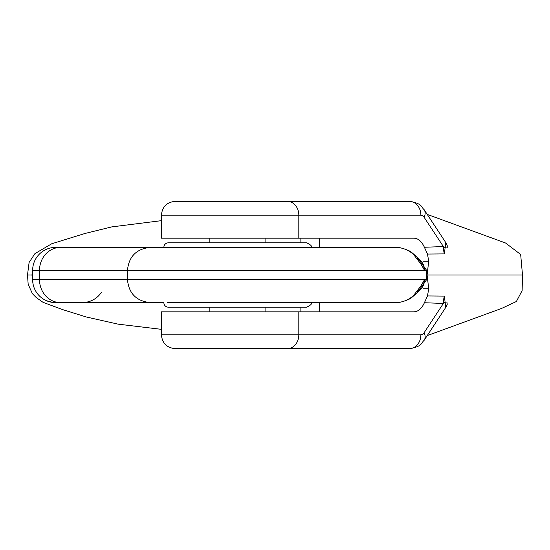 <?xml version="1.0" encoding="UTF-8"?>
<svg xmlns="http://www.w3.org/2000/svg" width="550" height="550" viewBox="0 0 550 550"><rect width="100%" height="100%" fill="white"/><g stroke="black" fill="none" stroke-linecap="round" stroke-linejoin="round"><path stroke-width="0.82" d="M168.877 302.617L395.883 302.617C397.293 303.669 410.554 299.509 411.888 297.351A13.812 7.831 -125.3 0 0 413.304 295.756C419.959 287.519 423.713 282.136 424.566 279.606L127.449 279.606L127.449 270.394C128.817 256.417 136.489 248.744 150.466 247.383L395.883 247.383C397.293 246.331 410.554 250.491 411.888 252.649A13.812 7.831 125.3 0 1 413.304 254.244C419.959 262.481 423.713 267.864 424.566 270.394L32.629 270.394A23.017 23.017 0 0 1 55.646 247.383L163.817 247.383C164.086 244.585 165.626 243.052 168.417 242.777L306.508 242.777C310.75 244.729 312.283 246.262 311.114 247.383M55.646 247.383A23.017 23.017 0 0 0 32.629 270.394L32.629 279.606A23.017 23.017 0 0 0 55.646 302.617L163.817 302.617C164.086 305.415 165.626 306.948 168.417 307.223L306.508 307.223C310.75 305.271 312.283 303.738 311.114 302.617M418.77 259.091A13.812 13.619 90 0 1 424.566 270.394L421.142 264.413M168.877 247.383L167.159 247.383M82.204 247.383L82.83 247.383M376.035 247.383L395.883 247.383C402.483 247.596 408.293 249.879 413.304 254.244M418.77 290.909A13.812 13.619 -90 0 0 424.566 279.606L421.142 285.587M274.271 302.617L265.079 302.617M95.879 302.617L82.211 302.617C90.454 302.383 96.924 298.884 101.633 292.126M167.159 302.617L395.883 302.617C402.483 302.404 408.293 300.121 413.304 295.756M319.289 311.822L319.289 302.617M319.289 247.383L319.289 238.178M265.079 348.652L209.846 348.652L265.079 348.652M265.079 311.822L265.079 307.223M265.079 242.777L265.079 238.178M265.079 201.348L209.846 201.348L265.079 201.348M445.713 307.512L444.393 296.099L427.474 295.955L428.711 288.812L427.109 275L426.649 275M80.609 302.617L55.832 302.617M53.041 302.472L46.606 300.768M33.096 284.212L31.962 275L27.5 275L28.167 284.295L32.416 293.693L36.224 297.543L43.017 302.314L62.501 309.567L86.316 316.993L118.044 324.143L161.404 329.34M427.233 335.603L501.559 308.454L516.381 301.503L522.129 290.593L522.5 275L427.109 275L428.711 261.188L423.129 261.188M298.815 311.822L298.815 334.84L161.404 334.84L161.404 311.822L413.944 311.822C418.206 311.651 421.692 308.626 424.401 302.741L427.474 295.955M287.299 348.652A13.812 11.516 90 0 0 298.815 334.84L420.874 334.84A13.812 11.516 90 0 1 409.358 348.652L175.216 348.652C166.822 347.827 162.222 343.228 161.404 334.84M33.021 266.186L31.962 275M445.919 307.196L447.246 304.294L446.909 302.012L445.328 302.197L443.382 303.435L424.401 302.741M444.393 296.099A23.017 19.195 -89.8 0 0 443.382 303.435L424.139 332.688A13.812 8.821 33.3 0 1 424.167 340.271L446.229 306.707M445.919 242.804L447.246 245.706L447.212 247.672L446.05 248.064L443.382 246.565L424.139 217.312A9.206 5.081 -90 0 0 420.874 215.16L161.404 215.16L161.404 238.178L413.944 238.178C418.206 238.349 421.692 241.374 424.401 247.259L427.474 254.045L428.711 261.188M420.874 215.16A13.812 11.516 -90 0 0 409.358 201.348L175.216 201.348C166.822 202.173 162.222 206.772 161.404 215.16M427.474 254.045L444.393 253.901L445.713 242.488M444.393 253.901A23.017 19.195 89.8 0 1 443.382 246.565L424.401 247.259M60.61 247.383A23.017 21.106 90 0 0 39.504 270.394L39.504 279.606L32.629 279.606A23.017 23.017 0 0 0 55.646 302.617M150.466 302.617C136.489 301.256 128.817 293.583 127.449 279.606L39.504 279.606A23.017 21.106 -90 0 0 60.61 302.617M424.566 279.606L426.649 279.606L426.649 270.394L424.566 270.394M420.874 334.84A9.206 5.081 90 0 0 424.139 332.688M428.711 288.812L423.129 288.812M287.299 201.348A13.812 11.516 -90 0 1 298.815 215.16L298.815 238.178M424.139 217.312A13.812 8.821 -33.3 0 0 424.167 209.729L446.229 243.292M419.43 259.875L417.01 258.108L419.437 259.882C418.859 259.786 420.922 260.212 411.922 252.677L412.967 253.447M426.649 270.394L417.189 257.29L414.666 254.843M419.43 290.125L417.01 291.892L419.437 290.118C418.859 290.214 420.922 289.788 411.922 297.323L412.967 296.553M426.649 279.606L417.189 292.71L414.666 295.157M300.877 311.822L300.877 307.223M300.877 242.777L300.877 238.178M209.846 311.822L209.846 307.223M209.846 242.777L209.846 238.178M409.358 348.652C422.647 346.314 420.681 343.413 424.167 340.271M427.233 214.397L505.56 243.004L520.664 254.478L522.5 275M161.404 220.66L111.753 226.896L84.968 233.475L51.741 243.76L34.911 253.633L29.095 262.481L27.5 275M409.358 201.348C422.647 203.686 420.681 206.587 424.167 209.729"/></g></svg>
